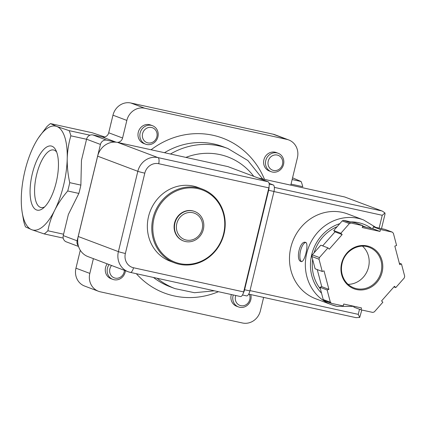 <?xml version="1.0" encoding="UTF-8"?>
<svg xmlns="http://www.w3.org/2000/svg" width="426" height="426" viewBox="0 0 426 426"><rect width="100%" height="100%" fill="white"/><g stroke="black" fill="none" stroke-linecap="round" stroke-linejoin="round"><path stroke-width="0.64" d="M186.194 240.035A14.074 12.972 -69.4 0 1 180.161 217.138A14.074 12.972 -69.4 0 1 202.137 221.957A14.074 12.972 -69.4 0 1 186.194 240.035M185.443 241.542A15.762 14.527 -69.4 0 1 183.585 240.994A15.762 14.527 -69.4 0 1 175.544 221.121A15.762 14.527 -69.4 0 1 194.698 211.493A15.762 14.527 -69.4 0 1 203.08 230.37A15.762 14.527 -69.4 0 1 185.443 241.542M183.585 240.994L183.223 240.855A15.762 14.527 -69.4 0 1 175.187 220.982A15.762 14.527 -69.4 0 1 194.341 211.355L194.698 211.493M179.713 263.587A38.617 35.598 -69.4 0 1 163.158 200.752A38.617 35.598 -69.4 0 1 223.474 213.98A38.617 35.598 -69.4 0 1 179.713 263.587M179.239 264.248A39.405 36.322 -69.4 0 1 174.601 262.874A39.405 36.322 -69.4 0 1 154.505 213.192A39.405 36.322 -69.4 0 1 202.387 189.123A39.405 36.322 -69.4 0 1 223.336 236.323A39.405 36.322 -69.4 0 1 179.239 264.248M174.601 262.874L170.171 261.202A39.405 36.322 -69.4 0 1 150.074 211.52A39.405 36.322 -69.4 0 1 197.957 187.456L202.387 189.123M292.561 177.828L301.102 181.508L292.145 179.543M104.737 136.986L92.224 132.758L50.481 123.604L56.754 126.453A53.197 20.443 -77.6 0 0 37.76 138.924A53.197 20.443 -77.6 0 0 33.792 145.969A53.197 20.443 -77.6 0 0 21.3 197.605A53.197 20.443 -77.6 0 0 21.966 210.934A53.197 20.443 -77.6 0 0 31.769 229.72L25.496 226.877A59.107 22.716 -77.6 0 1 23.813 221.701L22.221 212.728M50.481 123.604A59.107 22.716 -77.6 0 0 46.785 126.746L38.393 137.955M63.202 238.086L44.197 233.922L31.769 229.72A53.197 20.443 -77.6 0 0 54.73 210.204A53.197 20.443 -77.6 0 0 67.223 158.568A53.197 20.443 -77.6 0 0 56.754 126.453L69.177 130.649L89.95 135.202M36.551 209.949A32.829 12.615 -77.6 0 0 42.999 208.367A32.829 12.615 -77.6 0 0 56.583 180.789A32.829 12.615 -77.6 0 0 55.785 150.053A32.829 12.615 -77.6 0 0 33.989 167.759A32.829 12.615 -77.6 0 0 36.551 209.949M291.043 184.107L302.79 186.684A59.107 22.716 -77.6 0 0 301.102 181.508M86.563 139.265L70.865 135.825C68.692 143.093 67.478 150.676 67.223 158.568C67.1 166.475 67.936 174.511 69.736 182.658A59.107 22.716 -77.6 0 1 67.723 190.981C62.468 197.094 58.138 203.5 54.73 210.204C51.455 216.925 49.176 223.783 47.893 230.775L63.591 234.215M70.865 135.825A59.107 22.716 -77.6 0 0 69.177 130.649M44.197 233.922A59.107 22.716 -77.6 0 0 47.893 230.775M69.736 182.658L80.871 185.102A59.107 22.716 102.4 0 1 78.858 193.425L67.723 190.981M80.871 185.102L81.467 160.314L86.574 139.206A5.517 5.085 110.6 0 1 92.847 134.941L102.442 137.044A5.517 5.085 110.6 0 0 108.71 132.779L112.97 115.185A15.762 14.527 110.6 0 1 130.883 103.007L273.018 134.174A15.762 14.527 110.6 0 1 274.877 134.722L288.743 139.952A15.762 14.527 110.6 0 0 286.89 139.403L144.749 108.231A15.762 14.527 110.6 0 0 126.836 120.414L122.581 138.008L108.71 132.779M80.605 250.738L80.21 250.589L75.956 268.183A15.762 14.527 110.6 0 0 84.609 286.048L98.481 291.277A15.762 14.527 110.6 0 0 100.334 291.826L242.474 322.993A15.762 14.527 110.6 0 0 260.387 310.815L263.63 297.407M80.21 250.589A5.517 5.085 110.6 0 0 80.285 250.238M78.858 193.425L68.362 214.486L63.256 235.594A5.517 5.085 110.6 0 0 66.286 241.846L78.538 246.462M115.851 142.172L106.713 140.165A5.517 5.085 110.6 0 0 100.445 144.43L77.127 240.818A5.517 5.085 110.6 0 0 78.357 245.866M117.384 142.38A5.517 5.085 110.6 0 0 122.581 138.008M290.793 185.145L297.401 157.817A15.762 14.527 110.6 0 0 288.743 139.952M93.395 258.646L89.822 273.407A15.762 14.527 110.6 0 0 98.481 291.277M231.329 294.531A9.851 9.079 110.6 0 0 236.595 306.219L238.469 306.928A9.851 9.079 -69.4 0 1 233.283 294.962M107.214 263.854A9.851 9.079 110.6 0 0 110.962 278.668L112.837 279.376A9.851 9.079 -69.4 0 1 109.088 264.557M278.13 153.259L276.261 152.556A9.851 9.079 110.6 0 0 275.1 152.21A9.851 9.079 110.6 0 0 264.077 159.191A9.851 9.079 110.6 0 0 269.312 170.991L271.186 171.699A9.851 9.079 -69.4 0 1 266.159 159.276A9.851 9.079 -69.4 0 1 278.13 153.259A9.851 9.079 -69.4 0 1 283.37 165.059A9.851 9.079 -69.4 0 1 272.342 172.04A9.851 9.079 -69.4 0 1 271.186 171.699M152.497 125.707L150.628 125.004A9.851 9.079 110.6 0 0 149.467 124.658A9.851 9.079 110.6 0 0 138.445 131.645A9.851 9.079 110.6 0 0 143.679 143.44L145.554 144.148A9.851 9.079 -69.4 0 1 140.527 131.725A9.851 9.079 -69.4 0 1 152.497 125.707A9.851 9.079 -69.4 0 1 157.737 137.507A9.851 9.079 -69.4 0 1 146.714 144.489A9.851 9.079 -69.4 0 1 145.554 144.148M89.231 190.976A29.554 27.243 110.6 0 0 88.784 192.627A29.554 27.243 110.6 0 0 88.427 194.293M56.663 152.066A29.453 11.321 -77.6 0 0 53.612 149.984A29.453 11.321 -77.6 0 0 36.428 175.528A29.453 11.321 -77.6 0 0 40.385 207.345A29.453 11.321 -77.6 0 0 40.992 207.526A29.453 11.321 -77.6 0 0 44.634 206.908M147.87 142.88A7.918 7.301 -69.4 0 1 144.473 129.994A7.918 7.301 -69.4 0 1 156.843 132.704A7.918 7.301 -69.4 0 1 147.87 142.88M273.497 170.432A7.918 7.301 -69.4 0 1 270.105 157.545A7.918 7.301 -69.4 0 1 282.475 160.256A7.918 7.301 -69.4 0 1 273.497 170.432M124.387 270.324A7.918 7.301 -69.4 0 1 115.153 278.109A7.918 7.301 -69.4 0 1 111.537 265.483M125.436 270.718A9.851 9.079 -69.4 0 1 113.998 279.717A9.851 9.079 -69.4 0 1 112.837 279.376M249.327 294.27A7.918 7.301 -69.4 0 1 248.315 302.657A7.918 7.301 -69.4 0 1 240.786 305.66A7.918 7.301 -69.4 0 1 235.775 295.511M250.786 294.59A9.851 9.079 -69.4 0 1 248.486 304.169A9.851 9.079 -69.4 0 1 239.63 307.268A9.851 9.079 -69.4 0 1 238.469 306.928M243.672 291.911L268.843 187.871A5.517 2.119 -77.6 0 0 268.135 181.764L227.963 166.625L117.805 142.465A17.732 16.342 110.6 0 0 97.65 156.172L78.219 236.494A17.732 16.342 110.6 0 0 87.958 256.596L128.13 271.735A17.732 16.342 110.6 0 0 130.223 272.352A5.517 2.119 102.4 0 0 130.335 272.384L240.493 296.544A5.517 2.119 -77.6 0 0 243.672 291.911L133.519 267.752A5.517 2.119 102.4 0 1 130.335 272.384L128.13 271.735A17.732 16.342 110.6 0 1 118.396 251.633L137.827 171.311L97.65 156.172M354.075 306.353L337.003 306.358L331.588 304.75A45.316 41.769 110.6 0 1 308.477 247.618A45.316 41.769 110.6 0 1 363.543 219.938L347.675 213.958A45.316 41.769 110.6 0 0 292.609 241.638A45.316 41.769 110.6 0 0 315.719 298.77L331.588 304.75A45.316 41.769 110.6 0 0 336.923 306.331M301.006 261.516L301.203 261.575C304.611 262.933 309.446 242.607 305.426 242.335C299.766 240.472 295.394 260.19 301.006 261.516M395.765 287.593L404.295 277.922A47.286 43.585 110.6 0 0 404.7 276.245L401.473 263.992L399.7 264.615L394.827 246.1L396.595 245.482L393.368 233.23A47.286 43.585 110.6 0 0 392.224 232.101L380.461 229.518L380.003 231.435L362.233 227.537L362.696 225.626L350.933 223.043A47.286 43.585 110.6 0 0 349.384 223.586L340.853 233.262L342.163 234.556L329.271 249.167L327.961 247.873L319.431 257.549A47.286 43.585 110.6 0 0 319.026 259.221L322.253 271.474L324.026 270.856L328.904 289.366L327.131 289.984L330.358 302.236A47.286 43.585 110.6 0 0 331.503 303.365L343.265 305.948L343.729 304.036L361.493 307.929L361.03 309.84L372.793 312.423A47.286 43.585 110.6 0 0 374.342 311.88L382.873 302.21L381.563 300.916L394.455 286.299L395.765 287.593L393.928 286.9M362.494 226.467L372.851 228.741L373.314 226.829L385.072 229.406L392.224 232.101M317.253 269.589L321.752 286.671L319.985 287.289L323.212 299.542A47.286 43.585 110.6 0 0 324.356 300.676L331.503 303.365M323.212 299.542L330.358 302.236M327.961 247.873L320.815 245.179L312.285 254.855A47.286 43.585 110.6 0 0 311.88 256.527L319.026 259.221M312.285 254.855L319.431 257.549M362.696 225.626L355.545 222.931L343.787 220.349A47.286 43.585 110.6 0 0 342.238 220.892L349.384 223.586M343.787 220.349L350.933 223.043M354.086 306.305L353.884 307.151L361.03 309.84M311.88 256.527L315.107 268.779L322.253 271.474M342.238 220.892L333.707 230.567L335.012 231.861L322.652 245.871M344.698 196.972L382.383 211.136L344.698 196.972L258.103 177.983M273.961 191.546L382.234 215.29L384.982 212.979L382.383 211.136M355.912 317.642L359.709 317.45L358.266 314.356L249.993 290.607M361.812 310.016L359.709 317.45M384.982 212.979L384.992 214.203L381.504 228.624M366.339 227.308L362.888 226.009A39.405 36.322 110.6 0 0 362.627 225.913M337.142 226.669A39.405 36.322 110.6 0 0 314.079 252.815M312.647 259.445A39.405 36.322 110.6 0 0 320.437 289.02M348.101 284.355A21.673 19.979 110.6 0 0 367.691 269.93A21.673 19.979 110.6 0 0 362.489 246.164M373.314 226.829L380.461 229.518M372.851 228.741L380.003 231.435M333.707 230.567L340.853 233.262M335.012 231.861L342.163 234.556M321.752 286.671L328.904 289.366M319.985 287.289L327.131 289.984M399.327 263.183L401.473 263.992M269.099 183.372L273.22 184.927A5.911 2.274 102.4 0 1 273.977 191.471L249.918 290.915A5.911 2.274 102.4 0 1 246.505 295.884A5.911 2.274 102.4 0 1 246.382 295.846M269.056 186.838A5.911 2.274 102.4 0 1 268.646 190.3L244.588 289.749A5.911 2.274 102.4 0 1 243.39 292.912M305.815 242.479A9.851 3.786 -77.6 0 0 300.426 251.292A9.851 3.786 -77.6 0 0 301.597 261.596M100.445 144.43L86.574 139.206M106.713 140.165L92.847 134.941M116.106 142.193L102.442 137.044M126.836 120.414L112.97 115.185M144.749 108.231L130.883 103.007M286.89 139.403L273.018 134.174M89.822 273.407L75.956 268.183M77.127 240.818L63.256 235.594M164.484 152.705A74.869 69.012 -69.4 0 1 222.873 146.629L227.873 148.514L247.879 160.522L262.672 178.979M214.39 290.82L194.464 292.715L175.075 288.636L170.07 286.751A74.869 69.012 -69.4 0 1 153.461 277.459M151.081 149.766A82.751 76.275 -69.4 0 1 264.514 179.383M218.41 291.703A82.751 76.275 -69.4 0 1 136.352 273.705M170.453 154.015A74.869 69.012 -69.4 0 1 227.873 148.514M175.075 288.636A74.869 69.012 -69.4 0 1 157.098 278.253M185.896 157.402A66.989 61.749 -69.4 0 1 253.747 176.343M110.781 124.222A16.747 15.437 -69.4 0 1 111.372 121.777M78.064 259.455A16.747 15.437 -69.4 0 1 78.656 257.006M268.843 187.871L158.685 163.712A12.216 11.262 110.6 0 0 144.803 173.158A5.517 0.282 -166.4 0 1 137.827 171.311A17.732 16.342 110.6 0 1 157.982 157.604L268.135 181.764M133.519 267.752A12.216 11.262 110.6 0 1 125.372 253.481L144.803 173.158M117.805 142.465L157.982 157.604A5.517 2.119 -77.6 0 1 158.685 163.712M78.219 236.494L118.396 251.633A5.517 0.282 -166.4 0 0 125.372 253.481M356.589 289.536A22.461 20.704 110.6 0 0 382.042 260.68A22.461 20.704 110.6 0 0 346.961 252.985A22.461 20.704 110.6 0 0 356.589 289.536M381.728 210.923L274.349 187.376M359.496 309.265L358.266 314.356M382.234 215.29L379.135 228.102M371.653 228.474A41.375 38.138 110.6 0 0 350.843 221.898M339.788 223.666A41.375 38.138 110.6 0 0 311.896 253.859A41.375 38.138 110.6 0 0 321.534 293.184M356.487 288.663A21.673 19.979 110.6 0 0 380.737 273.306A21.673 19.979 110.6 0 0 369.22 247.346C358.761 242.996 345.246 250.6 342.275 262.656C340.662 268.939 341.407 274.727 344.512 280.02C346.828 283.748 349.97 286.378 353.937 287.907A21.673 19.979 110.6 0 0 356.487 288.663M269.189 184.043L273.22 184.927M268.646 190.3L273.977 191.471M244.588 289.749L249.918 290.915M21.966 210.934L22.216 212.728M37.76 138.924L38.138 138.338M110.467 125.526L111.708 120.393M77.75 260.755L78.991 255.621M344.815 196.993L258.06 177.967M356.195 317.705L248.693 294.132M363.543 219.938L375.833 227.377M242.479 295L246.505 295.884"/></g></svg>
